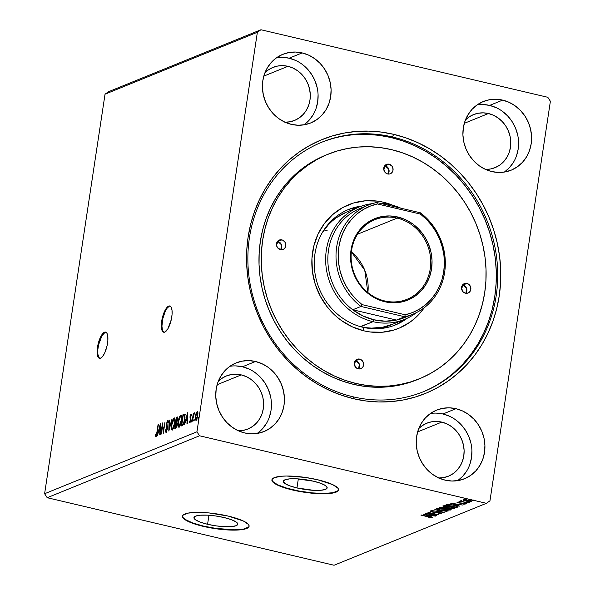 <?xml version="1.0" encoding="UTF-8"?>
<svg xmlns="http://www.w3.org/2000/svg" width="595" height="595" viewBox="0 0 595 595"><rect width="100%" height="100%" fill="white"/><g stroke="black" fill="none" stroke-linecap="round" stroke-linejoin="round"><path stroke-width="0.89" d="M105.91 332.196A13.469 4.559 -76.8 0 0 105.099 332.352L104.482 332.211A13.469 4.559 103.2 0 1 105.605 332.092A13.469 4.559 103.2 0 1 107.286 344.698A13.469 4.559 103.2 0 1 100.555 358.197L102.63 356.42L104.69 352.939L107.078 345.732L107.844 340.66L107.799 336.279L106.951 333.26L105.427 332.062L103.463 332.858L101.351 335.535L97.959 344.676L97.193 349.748L97.565 355.84L98.777 357.989L100.555 358.197A13.469 4.559 103.2 0 1 99.432 358.316A13.469 4.559 103.2 0 1 97.751 345.71A13.469 4.559 103.2 0 1 104.482 332.211L105.099 332.352A13.469 4.559 -76.8 0 0 98.458 345.397A13.469 4.559 -76.8 0 0 99.744 358.354M170.118 306.09A13.469 4.559 -76.8 0 0 169.307 306.254L168.69 306.105A13.469 4.559 103.2 0 1 169.813 305.986A13.469 4.559 103.2 0 1 171.501 318.593A13.469 4.559 103.2 0 1 164.763 332.092L167.894 328.767L171.286 319.627L172.052 314.554L172.007 310.181L171.159 307.161L169.635 305.956L167.671 306.752L164.555 311.356L161.691 321.144L161.327 325.963L161.781 329.734L162.985 331.884L164.763 332.092A13.469 4.559 103.2 0 1 163.64 332.211A13.469 4.559 103.2 0 1 161.959 319.604A13.469 4.559 103.2 0 1 168.69 306.105L169.307 306.254A13.469 4.559 -76.8 0 0 162.666 319.292A13.469 4.559 -76.8 0 0 163.96 332.248M207.573 524.284L208.942 515.248L207.573 524.284L200.433 522.202L195.651 519.918L193.933 517.791L195.562 516.14L200.277 515.211L207.365 515.158L215.74 515.977L224.144 517.553A22.156 4.872 8.6 0 1 237.762 524.232A22.156 4.872 8.6 0 1 207.573 524.284A22.156 4.872 8.6 0 1 193.948 517.605A22.156 4.872 8.6 0 1 224.144 517.553L231.276 519.636L236.066 521.912L237.777 524.046L236.155 525.697L231.44 526.62L224.352 526.679L215.97 525.861L207.573 524.284M296.964 487.945L298.326 478.908L296.964 487.945L289.825 485.862L285.035 483.579L283.324 481.452L284.953 479.801L289.668 478.871L296.756 478.819L313.528 481.206A22.156 4.872 8.6 0 1 327.153 487.893A22.156 4.872 8.6 0 1 296.964 487.945A22.156 4.872 8.6 0 1 283.339 481.266A22.156 4.872 8.6 0 1 313.528 481.206L320.668 483.296L325.458 485.572L327.168 487.699L325.539 489.358L320.824 490.28L313.736 490.339L296.964 487.945M271.93 479.704A33.677 7.4 -171.4 0 0 292.658 489.692L292.606 490.02A33.677 7.4 8.6 0 1 271.9 479.868A33.677 7.4 8.6 0 1 317.789 479.786L305.027 477.391L286.545 476.022L281.517 476.231L274.355 477.636L272.488 478.774L271.885 480.15L272.555 481.705L274.481 483.385L277.59 485.126L292.606 490.02L311.862 493.196L323.851 493.783L332.992 493.024L336.041 492.162L337.908 491.024L338.51 489.655L337.841 488.093L332.798 484.68L317.789 479.786A33.677 7.4 8.6 0 1 338.495 489.938A33.677 7.4 8.6 0 1 292.606 490.02L292.658 489.692A33.677 7.4 -171.4 0 0 338.51 489.774M182.546 516.043A33.677 7.4 -171.4 0 0 203.267 526.039L203.215 526.359A33.677 7.4 8.6 0 1 182.509 516.207A33.677 7.4 8.6 0 1 228.398 516.125L209.142 512.949L197.153 512.362L188.013 513.121L183.096 515.121L182.494 516.49L183.163 518.044L188.206 521.465L203.215 526.359L215.978 528.754L234.46 530.123L239.488 529.914L246.65 528.501L248.517 527.363L249.119 525.995L248.45 524.44L243.414 521.019L228.398 516.125A33.677 7.4 8.6 0 1 249.104 526.278A33.677 7.4 8.6 0 1 203.215 526.359L203.267 526.039A33.677 7.4 -171.4 0 0 249.119 526.114M226.279 376.003L226.308 375.988A28.627 26.187 -112.1 0 0 218.268 381.343L221.496 378.621L225.988 376.122L230.912 374.634L236.066 374.225L241.265 374.895L217.138 384.705L241.265 374.895A28.627 26.187 -112.1 0 1 263.407 400.584A28.627 26.187 -112.1 0 1 247.87 429.025A28.627 26.187 -112.1 0 1 238.372 430.795M438.597 478.001L443.751 477.584L448.667 476.097L453.159 473.605L457.057 470.184L460.203 465.982L462.471 461.155L463.795 455.889L464.107 450.385L463.393 444.852L461.698 439.504L459.065 434.558L455.614 430.185L451.464 426.57L446.786 423.841L441.75 422.1L417.63 431.911L441.75 422.1A28.627 26.187 -112.1 0 1 463.899 447.79A28.627 26.187 -112.1 0 1 448.355 476.231A28.627 26.187 -112.1 0 1 438.865 478.001M473.434 114.627L473.464 114.619A28.627 26.187 -112.1 0 0 465.424 119.974L468.659 117.245L473.151 114.746L478.068 113.266L483.222 112.849L488.421 113.526L464.293 123.329L488.421 113.526A28.627 26.187 -112.1 0 1 510.57 139.208A28.627 26.187 -112.1 0 1 495.025 167.649A28.627 26.187 -112.1 0 1 485.527 169.426M284.774 122.213L289.929 121.796L294.845 120.316L299.337 117.817L303.234 114.396L306.38 110.194L308.656 105.367L309.973 100.101L310.285 94.598L309.571 89.064L307.875 83.724L305.242 78.771L301.791 74.397L297.641 70.783L292.963 68.053L287.928 66.32L263.808 76.123L287.928 66.32A28.627 26.187 -112.1 0 1 310.077 92.002A28.627 26.187 -112.1 0 1 294.532 120.443A28.627 26.187 -112.1 0 1 285.042 122.22M303.904 124.853A37.046 33.893 67.9 0 0 317.172 87.651A37.046 33.893 67.9 0 0 289.155 58.198L302.163 52.91A37.046 33.893 -112.1 0 1 330.827 86.149A37.046 33.893 -112.1 0 1 310.709 122.957A37.046 33.893 -112.1 0 1 291.357 124.37L298.08 125.24L304.752 124.705L311.118 122.786L316.927 119.558L321.969 115.133L326.038 109.696L328.983 103.448L330.686 96.628L331.088 89.503L330.173 82.348L327.971 75.431L324.572 69.027L320.103 63.368L314.733 58.689L308.679 55.157L302.163 52.91L295.44 52.04L288.768 52.576L282.402 54.495L276.586 57.73L271.551 62.148L267.482 67.585L264.537 73.832L262.834 80.652L262.425 87.777L263.347 94.932L265.549 101.849L268.947 108.26L273.417 113.913L278.78 118.591L284.841 122.124L291.357 124.37A37.046 33.893 -112.1 0 1 262.692 91.132A37.046 33.893 -112.1 0 1 282.811 54.324A37.046 33.893 -112.1 0 1 302.163 52.91L289.155 58.198A37.046 33.893 67.9 0 0 276.608 57.715M513.522 162.19L509.454 167.626L504.411 172.052A37.046 33.893 67.9 0 0 517.657 134.857A37.046 33.893 67.9 0 0 489.648 105.404L502.656 100.116A37.046 33.893 -112.1 0 1 531.313 133.354A37.046 33.893 -112.1 0 1 511.202 170.163A37.046 33.893 -112.1 0 1 491.842 171.576L498.565 172.446L505.244 171.918L511.603 169.992L517.419 166.764L522.455 162.338L526.53 156.901L529.468 150.654L531.179 143.834L531.58 136.709L530.666 129.554L528.464 122.637L525.058 116.233L520.595 110.573L515.225 105.895L509.171 102.362L502.656 100.116L495.933 99.246L489.254 99.781L482.895 101.7L477.078 104.936L472.043 109.354L467.968 114.79L465.03 121.038L463.319 127.858L462.917 134.983L463.832 142.138L466.034 149.055L469.44 155.466L473.903 161.119L479.272 165.797L485.327 169.33L491.842 171.576A37.046 33.893 -112.1 0 1 463.185 138.338A37.046 33.893 -112.1 0 1 483.296 101.529A37.046 33.893 -112.1 0 1 502.656 100.116L489.648 105.404A37.046 33.893 67.9 0 0 477.101 104.921M457.726 480.641A37.046 33.893 67.9 0 0 470.995 443.431A37.046 33.893 67.9 0 0 442.978 413.986L455.986 408.698A37.046 33.893 -112.1 0 1 484.65 441.936A37.046 33.893 -112.1 0 1 464.531 478.744A37.046 33.893 -112.1 0 1 445.179 480.158L451.903 481.028L458.574 480.492L464.94 478.573L470.749 475.338L475.792 470.92L479.86 465.483L482.805 459.236L484.509 452.416L484.91 445.291L483.995 438.136L481.794 431.219L478.395 424.808L473.925 419.155L468.555 414.47L462.501 410.944L455.986 408.698L449.262 407.82L442.591 408.356L436.224 410.282L430.408 413.51L425.373 417.935L421.305 423.372L418.359 429.62L416.649 436.44L416.247 443.565L417.169 450.72L419.371 457.637L422.77 464.041L427.24 469.693L432.602 474.379L438.664 477.911L445.179 480.158A37.046 33.893 -112.1 0 1 416.515 446.919A37.046 33.893 -112.1 0 1 436.633 410.111A37.046 33.893 -112.1 0 1 455.986 408.698L442.978 413.986A37.046 33.893 67.9 0 0 430.43 413.495M257.233 433.435A37.046 33.893 67.9 0 0 270.502 396.225A37.046 33.893 67.9 0 0 242.492 366.78L255.493 361.492A37.046 33.893 -112.1 0 1 284.157 394.73A37.046 33.893 -112.1 0 1 264.039 431.539A37.046 33.893 -112.1 0 1 244.686 432.952L251.41 433.822L258.081 433.286L264.448 431.368L270.264 428.132L275.299 423.714L279.367 418.278L282.313 412.023L284.023 405.21L284.425 398.085L283.503 390.93L281.301 384.013L277.902 377.602L273.432 371.949L268.07 367.264L262.008 363.738L255.493 361.492L248.77 360.615L242.098 361.15L235.732 363.076L229.923 366.304L224.88 370.73L220.812 376.166L217.867 382.414L216.163 389.234L215.762 396.352L216.677 403.514L218.878 410.431L222.277 416.835L226.747 422.487L232.117 427.173L238.171 430.706L244.686 432.952A37.046 33.893 -112.1 0 1 216.022 399.714A37.046 33.893 -112.1 0 1 236.141 362.905A37.046 33.893 -112.1 0 1 255.493 361.492L242.492 366.78A37.046 33.893 67.9 0 0 229.938 366.289M353.14 396.82A134.701 123.247 67.9 0 0 496.171 295.938A134.701 123.247 67.9 0 0 392.44 136.962L393.667 134.329A137.058 125.404 -112.1 0 1 499.205 296.094A137.058 125.404 -112.1 0 1 353.675 398.732L353.14 396.82A134.701 123.247 -112.1 0 1 248.911 275.946A134.701 123.247 -112.1 0 1 322.059 142.108A134.701 123.247 -112.1 0 1 392.44 136.962A134.701 123.247 -112.1 0 1 496.669 257.836A134.701 123.247 -112.1 0 1 423.521 391.674A134.701 123.247 -112.1 0 1 353.14 396.82L353.675 398.732L366.081 400.993L378.554 401.96L390.982 401.625L403.239 399.981L415.213 397.058L426.794 392.879L437.853 387.479L448.303 380.912L458.031 373.251L466.941 364.557L474.959 354.918L482.002 344.431L487.997 333.193L492.898 321.315L496.647 308.909L499.205 296.094L500.566 282.989L500.693 269.736L499.607 256.445L497.301 243.251L493.805 230.28L489.157 217.666L483.393 205.513L476.573 193.955L468.763 183.089L460.039 173.033L450.482 163.878L440.181 155.704L429.248 148.601L417.772 142.636L405.872 137.869L393.667 134.329L381.261 132.068L368.788 131.108L356.36 131.443L344.103 133.087L332.122 136.01L320.549 140.189L309.489 145.589L299.04 152.149L289.311 159.817L280.401 168.511L272.384 178.143L265.34 188.63L259.346 199.868L254.444 211.753L250.696 224.159L248.13 236.974L246.776 250.079L246.642 263.332L247.736 276.623L250.041 289.817L253.53 302.788L258.185 315.402L263.942 327.555L270.762 339.113L278.572 349.979L287.303 360.034L296.86 369.19L307.154 377.364L318.094 384.459L329.571 390.432L341.471 395.199L353.675 398.732A137.058 125.404 -112.1 0 1 248.13 236.974A137.058 125.404 -112.1 0 1 393.667 134.329L392.44 136.962L391.056 137.527L392.44 136.962A134.701 123.247 67.9 0 0 249.409 237.844A134.701 123.247 67.9 0 0 353.14 396.82M489.968 500.797L550.39 101.269L489.968 500.797L486.398 503.318L334.055 565.25L47.198 497.71L199.541 435.778L486.398 503.318L199.541 435.778L196.945 431.799L44.61 493.731L105.032 94.203L257.367 32.271L196.945 431.799L257.367 32.271L260.945 29.75L108.602 91.682L260.945 29.75L547.802 97.29L260.945 29.75L257.367 32.271L105.032 94.203L108.602 91.682L105.032 94.203L44.61 493.731L196.945 431.799L199.541 435.778L47.198 497.71L44.61 493.731L47.198 497.71L334.055 565.25L486.398 503.318L489.968 500.797M160.352 423.819L157.221 435.756L158.59 431.784L159.832 431.278L159.735 434.737L160.1 434.588L160.405 423.789L157.221 435.756L158.59 431.784L159.832 431.278L159.735 434.737L160.1 434.588L160.352 423.819M167.612 421.684L167.983 422.904L168.355 422.093L167.79 420.516L166.518 425.15L167.076 425.284L166.518 425.15L166.793 426.489L167.388 426.63L166.793 426.489L167.329 429.218L166.117 431.323L166.689 431.457L166.117 431.323L165.708 429.709L165.351 430.393L165.96 432.476L166.407 432.029L167.426 428.497L166.95 423.305L167.507 421.751L167.983 422.904L168.355 422.093L168.05 420.576L167.061 421.647L166.548 423.938L166.853 429.94L166.117 431.323L165.708 429.709L165.351 430.393L165.96 432.476L167.359 429.025L166.95 423.305L168.192 420.836M171.516 424.659L171.658 429.627L172.528 429.776L173.562 428.207L175.049 422.205L175.101 419.46L174.476 417.928L172.862 419.661L171.516 424.659C171.01 427.902 171.278 429.642 172.319 429.895C173.584 428.683 174.447 426.466 174.915 423.224C175.436 419.936 175.161 418.181 174.104 417.95C172.847 419.192 171.985 421.424 171.516 424.659M178.069 421.996L178.21 426.957L179.08 427.113L180.114 425.544L181.601 419.542L181.654 416.798L181.029 415.265L179.415 416.998L178.069 421.996C177.563 425.239 177.831 426.979 178.872 427.225C180.136 426.02 180.999 423.796 181.468 420.561C181.988 417.274 181.713 415.511 180.657 415.288C179.4 416.522 178.537 418.761 178.069 421.996M187.581 412.744L184.45 424.689L185.826 420.71L187.061 420.204L186.964 423.67L187.328 423.514L187.581 412.744L184.45 424.689L185.826 420.71L187.061 420.204L186.964 423.67L187.328 423.514L187.581 412.744M191.121 421.223L191.159 422.011L191.523 421.647L191.612 420.159L191.121 421.223L191.62 421.342L191.121 421.223L191.263 422.056L191.553 420.159L191.121 421.223M193.725 420.167L193.754 420.955L194.126 420.591L194.208 419.103L193.725 420.167L194.215 420.286L193.725 420.167L193.866 421L194.149 419.103L193.725 420.167M197.957 418.441L197.994 419.237L198.358 418.865L198.447 417.378L197.957 418.441L198.455 418.56L197.957 418.441L198.098 419.274L198.388 417.378L197.957 418.441M196.075 413.317L195.205 417.132L195.413 419.996L196.506 419.557L197.495 416.887L197.949 413.19L197.458 411.554L196.335 412.692L195.301 416.403C194.937 418.761 195.13 420.018 195.896 420.174L197.785 415.392L197.904 412.566L197.198 411.569L196.075 413.317M192.073 421.587L194.349 412.752L193.487 414.365L193.33 413.28L192.073 421.587L194.498 412.937L193.487 414.365L193.33 413.28L192.073 421.587M190.876 415.102L191.174 415.801L191.478 415.005L191.002 414.09L190.095 416.143L190.422 419.802L189.954 421.513L189.426 421.022L189.121 421.87L189.448 422.718L190.72 420.025L190.452 415.964L190.876 415.102L191.174 415.801L191.478 415.005L191.002 414.09L190.028 416.53L190.378 420.204L189.76 421.706L189.426 421.022L189.121 421.87L189.641 422.71L190.72 420.025L190.378 416.351L190.876 415.102L191.553 415.243M184.658 414.321L183.007 414.603L183.624 414.752L183.513 415.496L183.624 414.752L183.007 414.603L181.289 425.975L182.71 425.328L183.677 423.863L185.03 417.779L184.762 414.455L183.007 414.603L181.289 425.975L182.308 425.559C183.55 424.666 184.391 422.591 184.837 419.334L184.45 414.202M174.729 428.638L176.09 427.85L177.094 424.927L176.886 422.004L177.771 417.876L177.474 416.983L176.455 417.266L174.729 428.638L175.614 428.281L177.139 424.629L176.886 422.004L177.667 419.423C177.927 417.63 177.734 416.827 177.072 417.013L176.455 417.266L174.729 428.638M168.802 431.048L171.992 419.081L169.248 428.296L169.478 420.107L169.106 420.256L168.861 431.025L171.992 419.081L169.248 428.296L169.478 420.107L169.106 420.256L168.802 431.048M161.119 434.171L162.398 425.715L163.32 433.279L165.038 421.907L163.417 430.527L162.494 422.941L160.776 434.313L162.398 425.715L163.32 433.279L165.038 421.907L163.417 430.527L162.494 422.941L161.119 434.171M156.894 432.32L156.158 435.272L155.474 434.692L155.169 435.637L155.808 436.604L156.745 434.848L158.374 424.622L157.199 432.394L155.979 435.443L155.474 434.692L155.169 435.637L155.808 436.604L157.214 432.297L158.032 424.756L156.894 432.32M464.122 499.837L463.75 499.674L463.654 500.328L466.123 501.116L471.426 501.57L471.493 501.154L471.426 501.57C471.798 501.116 470.853 500.633 468.607 500.105L463.26 499.644L463.654 500.328L466.844 501.28L470.504 501.704L471.597 501.258L465.87 499.622L463.26 499.644L463.654 500.328L463.356 498.997M460.352 500.834L461.058 501.377L461.132 500.893L461.058 501.377L459.556 501.243L467.789 502.961L461.995 501.533L460.88 500.789L460.27 500.945L461.058 501.377L459.556 501.243L467.789 502.961L460.27 500.908M457.072 502.165L459.816 503.154L463.341 503.221L464.167 503.898L462.873 503.891L463.408 504.144L465.216 503.868L458.797 502.768L458.105 502.106L459.325 502.403L457.072 502.165L458.143 502.827L463.312 503.43L464.234 503.853L462.873 503.891L463.408 504.144L465.245 504.077L462.962 503.147L458.619 502.723L458.009 502.418L458.849 502.165L456.96 502.262M457.838 506.397L457.681 507.066L458.038 506.561L456.32 505.75L450.155 504.434L445.863 504.947L456.655 507.483L457.681 507.066L457.778 506.419L456.752 506.836L456.655 507.483L458.105 506.732M450.98 509.789L451.047 509.394L450.98 509.789C451.412 509.454 450.735 509.067 448.957 508.651L443.617 507.572L439.311 507.609L450.103 510.153L451.151 509.684L450.437 509.089L442.375 507.327L439.311 507.609L450.103 510.153L449.976 509.446L450.103 510.153L451.188 509.61M444.168 512.563L434.841 509.424L441.594 511.938L431.963 510.592L444.227 512.54L434.841 509.424L441.594 511.938L431.963 510.592L444.168 512.563M436.485 515.687L428.46 513.797L438.694 514.787L427.894 512.25L435.607 514.281L425.351 513.284L436.15 515.82L428.46 513.797L438.612 514.824L427.894 512.25L435.607 514.281L425.351 513.284L436.485 515.687M431.494 517.895L431.494 517.895C431.606 517.486 430.616 517.077 428.519 516.676L420.888 515.099L430.051 517.308L430.311 517.657L428.757 517.672L429.419 517.94L431.494 517.895L430.825 517.271L421.23 514.958L428.103 516.579L430.386 517.635L428.757 517.672L429.419 517.94L431.65 517.762M423.209 514.154L432.587 517.271L429.954 516.118L431.189 515.62L435.473 516.096L423.261 514.132L432.587 517.271L429.954 516.118L431.189 515.62L435.473 516.096L423.209 514.154M441.654 513.76L439.66 512.697L432.349 511.849L431.479 511.016L433.004 511.164L430.326 511.083L432.059 511.998L439.341 512.622L440.523 513.515L438.307 513.611L441.654 513.76L439.407 512.637L431.896 511.722L431.427 511.343L433.004 511.164L430.207 511.164L432.498 512.094L439.631 512.912L440.523 513.515L438.307 513.611L441.416 513.827L441.899 512.979M448.013 511.179L448.095 510.636L448.013 511.179C448.459 510.547 447.128 509.87 444.026 509.156L436.633 508.517C436.232 509.156 437.578 509.826 440.687 510.547L446.719 511.35L448.206 510.741L444.502 509.268L438.723 508.353L436.425 508.881L439.735 510.309L448.28 510.941M454.565 508.517L454.647 507.966L454.565 508.517C455.011 507.885 453.68 507.208 450.579 506.486L443.193 505.854C442.784 506.486 444.138 507.163 447.239 507.877L453.271 508.688L454.759 508.078L451.055 506.605L445.276 505.683L442.948 506.137L445.841 507.52L454.833 508.279M450.437 503.08L459.823 506.196L457.183 505.051L458.418 504.545L462.702 505.029L450.437 503.08L459.823 506.196L457.183 505.051L458.418 504.545L462.702 505.029L450.437 503.08M465.61 503.355L466.703 503.296L464.993 503.028M468.213 502.299L469.299 502.24L467.596 501.972M472.445 500.573L473.538 500.514L471.828 500.254M547.802 97.29L550.39 101.269L547.802 97.29M249.008 369.019L242.492 366.78L235.769 365.903M257.256 433.42L262.291 429.002L266.367 423.558M269.312 417.311L271.015 410.498L271.417 403.373M270.502 396.218L268.3 389.301L264.901 382.89L260.432 377.237L255.062 372.552M226.308 375.988A28.627 26.187 -112.1 0 1 241.265 374.895L246.293 376.635L250.978 379.365L255.121 382.979L258.58 387.352L261.205 392.298L262.908 397.646L263.615 403.172L263.302 408.683L261.986 413.949L259.71 418.776L256.564 422.978L252.674 426.392L248.182 428.891L243.258 430.378L238.104 430.787M436.254 413.109L442.978 413.986L449.493 416.225M455.554 419.758L460.917 424.443L465.387 430.096L468.786 436.507L470.987 443.424M471.909 450.579L471.5 457.704L469.797 464.516M466.852 470.764L462.784 476.208L457.748 480.626M441.75 422.1L436.559 421.431L431.397 421.84L426.481 423.328L421.989 425.827L418.761 428.549A28.627 26.187 -112.1 0 1 426.794 423.194A28.627 26.187 -112.1 0 1 441.75 422.1M496.163 107.65L489.648 105.404L482.924 104.534M516.467 155.942L518.171 149.122L518.572 141.997M517.657 134.842L515.456 127.925L512.057 121.521L507.587 115.861L502.217 111.183M473.464 114.619A28.627 26.187 -112.1 0 1 488.421 113.526L493.456 115.259L498.134 117.988L502.284 121.611L505.735 125.976L508.361 130.93L510.064 136.27L510.77 141.803L510.458 147.307L509.141 152.573L506.866 157.4L503.72 161.609L499.83 165.023L495.338 167.522L490.421 169.002L485.26 169.419M282.432 57.328L289.155 58.198L295.67 60.445M301.732 63.977L307.094 68.656L311.564 74.308L314.971 80.719L317.165 87.636M318.087 94.791L317.685 101.916L315.975 108.736M313.029 114.984L308.961 120.421L303.926 124.838M287.928 66.32L282.737 65.643L277.582 66.06L272.659 67.54L268.166 70.039L264.939 72.769A28.627 26.187 -112.1 0 1 272.971 67.413A28.627 26.187 -112.1 0 1 287.928 66.32M182.539 516.17L183.215 517.724L185.142 519.405L192.423 522.864L203.267 526.039L216.03 528.427L234.504 529.803L243.653 529.037L248.561 527.044M271.93 479.823L272.607 481.385L277.642 484.799L286.879 488.183L298.913 491.016L311.914 492.868L323.896 493.456L333.044 492.697L337.953 490.704M431.003 517.338L430.49 517.338M430.549 516.921L430.386 517.635M430.14 517.323L431.241 517.315M430.482 515.292L429.954 516.118L430.482 515.292M430.014 515.731L429.545 515.575L430.014 515.731M425.834 514.757L429.969 515.211L428.988 515.798L425.871 514.549L429.94 515.419L428.988 515.798L425.834 514.757M441.259 513.202L440.657 513.202M439.534 512.89L440.174 512.92M440.724 512.771L440.523 513.515M431.39 511.142L430.966 511.001M431.449 510.763L431.427 511.343M440.33 513.188L441.356 513.195M430.668 510.874L431.725 511.239M436.633 508.517L436.492 508.093M447.202 510.086L446.897 510.919L446.138 511.053L441.021 510.406C438.522 509.833 437.437 509.283 437.756 508.77L437.823 508.338L437.756 508.77L443.684 509.29C446.198 509.87 447.269 510.413 446.897 510.919L441.021 510.406L436.76 508.472M448.005 510.562L447.105 510.696M436.737 508.457L437.838 509.015M446.823 510.703L448.109 510.525M437.667 508.294L437.57 508.941L443.714 509.082L446.622 510.257L446.897 510.919M445.387 508.368L444.666 508.197L445.387 508.368M450.809 509.253L450.199 509.498L450.809 509.253M440.754 507.728L441.163 507.2L441.103 507.587L443.335 507.505L444.383 508.472L440.754 507.728L440.836 507.193L440.754 507.728L442.65 507.58L444.644 508.242L440.754 507.728M444.748 507.632L444.383 508.472M445.32 508.807L446.205 508.264L448.652 508.576L449.723 509.595L445.32 508.807L445.41 508.204L445.32 508.807L447.633 508.599L450.006 509.342L449.337 509.751L445.32 508.807M450.11 508.732L449.723 509.595M443.193 505.854L443.044 505.423M444.123 506.241L443.312 505.81M453.375 508.041L447.574 507.743C445.075 507.163 443.989 506.62 444.309 506.107L450.237 506.628C452.75 507.208 453.821 507.751 453.45 508.256L446.808 507.55L444.331 506.59L444.376 505.668L444.309 506.107L450.623 506.724L453.65 508.011M443.297 505.795L444.391 506.352M453.754 507.423L453.45 508.256M457.681 507.066C458.462 506.501 457.272 505.854 454.104 505.148L447.968 504.337L445.863 504.947L456.655 507.483L456.573 506.791L457.875 506.382M447.373 504.627L446.942 504.523L447.373 504.627M447.403 504.419L447.306 505.066L447.403 504.419M455.889 507.089L447.306 505.066L447.619 504.374L447.529 504.977L448.853 504.329L453.799 505.073L456.886 506.509L456.967 505.981L455.889 507.089L447.306 505.066L449.322 504.634L453.762 505.281L456.744 506.315L455.889 507.089M457.711 504.225L457.183 505.051L457.711 504.225M457.243 504.664L456.774 504.508L457.243 504.664M453.07 503.682L457.198 504.144L456.216 504.731L453.1 503.482L457.168 504.344L456.216 504.731L453.07 503.682M458.105 501.778L458.061 502.381M464.338 503.191L464.167 503.898M464.561 503.556L464.978 503.526M466.792 503.452L466.175 503.125M461.311 500.477L461.259 501.079M469.396 502.396L468.778 502.068M463.401 499.48L464.249 499.889M464.226 499.874L468.31 500.038L470.459 501.34L466.465 500.983L464.226 499.874L467.737 500.127L470.593 501.235L465.469 500.715L464.152 500.12L464.197 499.346M470.697 500.566L470.459 501.34M473.627 500.678L473.01 500.35M444.22 505.631L444.309 506.107M456.886 506.509L456.982 505.884M197.094 412.58L197.748 415.607L196.053 419.148L196.647 419.289L195.696 418.992L195.524 417.348L196.93 412.655L197.443 415.533L196.053 419.148L195.636 416.269L196.952 412.841M197.622 411.673L197.198 411.569L197.622 411.673M196.268 420.345L195.896 420.174M196.008 420.115L195.777 419.103M195.755 418.731L195.859 419.661M197.042 412.595L197.659 412.737M196.053 419.148L196.64 419.304M191.397 415.221L190.988 415.132M190.259 422.859L189.121 421.87L189.835 421.751L189.909 422.695M189.76 421.706L190.251 421.825L189.426 421.022M190.043 421.171L190.378 421.855M190.787 419.527L190.415 419.445L190.787 419.527M191.032 419.587L190.184 418.731L190.802 418.88L190.564 417.913L189.946 417.764L190.564 417.809M191.04 415.117L191.367 414.462M191.419 414.395L191.025 415.161M190.556 417.772L190.802 418.88M191.174 421.015L191.27 420.591M191.069 416.106L191.188 415.734M186.183 420.561L186.451 419.557L186.183 420.561M186.763 419.631L187.447 419.349L186.146 419.482L186.763 419.631M187.194 415.474L187.455 419.185L186.146 419.482L187.194 415.474L187.09 419.103L186.146 419.482L187.194 415.474M181.966 425.7L182.115 424.741L181.966 425.7M184.814 414.336L185.276 414.462M183.61 424.153L181.802 424.674L183.171 415.637L185.105 415.838M185.075 415.779L184.182 415.399L184.8 419.542L183.119 423.863L183.624 423.982L182.167 424.525L183.736 424.012M184.933 415.607L184.004 415.689L184.933 415.607L184.316 415.466L184.651 418.203L183.803 422.457L182.992 424.004L181.802 424.674L182.784 424.666L181.802 424.674L183.171 415.637L184.316 415.466M178.902 427.217L178.262 424.83L178.411 421.848L180.493 416.448C181.326 416.671 181.542 418.092 181.133 420.695L179.043 426.065C178.21 425.849 178.002 424.443 178.411 421.848L179.541 417.735L181.259 415.436L180.657 415.288L181.244 415.429M181.594 415.392L180.657 415.288M181.274 415.429L180.315 416.56M179.988 425.961L178.515 425.841L179.125 427.389M180.33 416.545L181.185 417.125L181.438 420.769L179.363 426.221M181.267 416.56L181.728 417.036M180.493 416.448L181.668 416.894M179.043 426.065L179.846 426.102M175.413 428.363L175.555 427.411L175.413 428.363M176.224 422.978L176.373 422.011L176.224 422.978M176.953 418.159L177.072 417.415L176.455 417.266L177.645 417.177L176.953 418.159M177.63 417.147L177.072 417.013L177.63 417.147M177.355 418.389L177.63 419.654L176.239 421.87L176.856 422.019L176.06 421.944L176.678 422.086L176.06 421.944L176.618 418.3L177.362 418.411M176.968 418.159L177.124 420.516L176.06 421.944L176.618 418.3L177.779 418.27M175.889 423.105L177.191 423.097L176.581 422.956L177.109 424.837L175.637 427.18L176.254 427.322L175.25 427.336L175.867 427.478L175.25 427.336L175.889 423.105L176.678 423.03L176.871 424.131L176.336 426.444L175.25 427.336L175.889 423.105M172.349 429.88L171.71 427.493L171.799 424.919L173.941 419.111C174.774 419.334 174.989 420.754 174.573 423.357L172.483 428.735C171.658 428.512 171.449 427.106 171.858 424.518L172.989 420.397L174.707 418.106L174.104 417.95L174.692 418.092L173.762 419.222L175.108 419.557M175.042 418.062L174.104 417.95M173.435 428.623L171.962 428.504L172.572 430.051M173.941 419.111L174.633 419.787L174.885 423.432L172.81 428.883M174.714 419.222L175.175 419.698M172.483 428.735L173.294 428.764M166.407 432.639L165.96 432.476M166.117 431.323L166.146 432.334L165.983 431.315M168.415 421.892L167.775 421.721M165.968 430.951L166.637 431.479M168.192 420.829L167.678 421.796M162.71 425.789L162.814 425.09L162.71 425.789M163.618 431.301L163.536 430.557L163.618 431.301M162.896 425.834L162.398 425.715L162.896 425.834M158.954 431.635L159.222 430.631L158.954 431.635M159.527 430.698L160.219 430.423L159.527 430.698M159.966 426.548L160.226 430.252L158.917 430.557L159.966 426.548L159.862 430.17L158.917 430.557L159.966 426.548M156.262 436.767L155.808 436.604M156.418 436.752L155.169 435.637L155.89 435.451L156.016 436.529M176.06 423.038L176.581 422.956M530.866 130.379L530.569 131.019M528.836 123.5L528.873 124.043M169.307 306.254L167.232 308.024L165.172 311.505L162.792 318.719L161.937 326.105L162.398 329.875L163.603 332.032M105.099 332.352L101.968 335.684L98.577 344.817L97.811 349.89L97.855 354.27L99.395 358.138M358.621 368.93A5.05 4.619 67.9 0 0 355.676 360.726L359.67 359.105A5.05 4.619 -112.1 0 1 363.575 363.642A5.05 4.619 -112.1 0 1 360.838 368.662A5.05 4.619 -112.1 0 1 358.197 368.855L355.75 367.427L354.248 363.865L355.498 360.369L356.978 359.321L358.755 358.986L362.117 360.533L363.493 363.121L363.56 365.07L362.928 366.847L361.686 368.193L360.02 368.9L358.197 368.855A5.05 4.619 -112.1 0 1 354.285 364.318A5.05 4.619 -112.1 0 1 357.03 359.298A5.05 4.619 -112.1 0 1 359.67 359.105L355.676 360.726L359.306 364.073L358.621 368.93M354.33 364.586L355.676 360.726L354.33 364.586M280.825 249.699A5.05 4.619 67.9 0 0 277.88 241.496L281.874 239.874A5.05 4.619 -112.1 0 1 285.779 244.404A5.05 4.619 -112.1 0 1 283.041 249.424A5.05 4.619 -112.1 0 1 280.401 249.617L277.344 247.423L276.452 244.627L277.701 241.131L279.181 240.09L280.959 239.755L282.759 240.179L284.931 242.068L285.764 245.832L285.131 247.617L283.889 248.963L282.223 249.662L280.401 249.617A5.05 4.619 -112.1 0 1 276.489 245.088A5.05 4.619 -112.1 0 1 279.233 240.068A5.05 4.619 -112.1 0 1 281.874 239.874L277.88 241.496L281.509 244.843L280.825 249.699M276.534 245.348L277.88 241.496L276.534 245.348M388.096 174.037A5.05 4.619 67.9 0 0 385.151 165.834L389.145 164.213A5.05 4.619 -112.1 0 1 393.05 168.749A5.05 4.619 -112.1 0 1 390.313 173.77A5.05 4.619 -112.1 0 1 387.672 173.963L385.225 172.535L383.723 168.973L384.972 165.477L386.453 164.428L388.23 164.094L391.592 165.641L392.663 167.284L393.035 170.177L392.403 171.955L391.16 173.301L389.494 174.008L387.672 173.963A5.05 4.619 -112.1 0 1 383.76 169.426A5.05 4.619 -112.1 0 1 386.505 164.406A5.05 4.619 -112.1 0 1 389.145 164.213L385.151 165.834L388.78 169.181L388.096 174.037M383.797 169.694L385.151 165.834L383.797 169.694M465.892 293.276A5.05 4.619 67.9 0 0 462.947 285.072L466.941 283.451A5.05 4.619 -112.1 0 1 470.846 287.98A5.05 4.619 -112.1 0 1 468.109 293A5.05 4.619 -112.1 0 1 465.469 293.194L463.022 291.766L461.519 288.203L462.769 284.708L464.249 283.666L466.026 283.332L467.826 283.755L469.998 285.645L470.831 289.408L470.199 291.193L468.957 292.539L467.291 293.238L465.469 293.194A5.05 4.619 -112.1 0 1 461.556 288.657A5.05 4.619 -112.1 0 1 464.301 283.644A5.05 4.619 -112.1 0 1 466.941 283.451L462.947 285.072L466.577 288.419L465.892 293.276M461.594 288.925L462.947 285.072L461.594 288.925M362.943 327.287A62.297 57.001 67.9 0 0 407.315 318.206A62.297 57.001 -112.1 0 1 395.497 324.915A62.297 57.001 -112.1 0 1 362.943 327.287A62.297 57.001 -112.1 0 1 314.74 271.387A62.297 57.001 -112.1 0 1 348.573 209.485A62.297 57.001 -112.1 0 1 361.715 206.049A62.297 57.001 67.9 0 0 314.257 264.046A62.297 57.001 67.9 0 0 362.943 327.287L363.947 330.85L362.943 327.287M383.396 202.218A66.677 61.002 -112.1 0 1 393.027 205.342L383.396 202.218L382.808 203.483L383.396 202.218L377.364 201.117L365.248 200.812L353.46 203.036L342.445 207.692L332.635 214.617L324.394 223.534L318.05 234.103L313.848 245.921L311.936 258.528L312.405 271.439L315.224 284.172L320.288 296.221L327.406 307.124L336.301 316.473L341.314 320.452L352.218 326.804L363.947 330.85A66.677 61.002 -112.1 0 1 312.598 252.154A66.677 61.002 -112.1 0 1 383.396 202.218M424.265 307.697A66.677 61.002 -112.1 0 1 363.947 330.85L369.978 331.95L382.094 332.255L393.883 330.032L399.513 328.001L409.977 322.178L414.708 318.451L419.044 314.22L424.265 307.697M394.232 325.406A62.297 57.001 67.9 0 0 404.541 319.418L398.687 323.197M328.016 154.231L325.748 155.146A121.231 110.923 67.9 0 0 259.911 275.604A121.231 110.923 67.9 0 0 353.72 384.392L355.988 383.47A121.231 110.923 -112.1 0 1 262.179 274.682A121.231 110.923 -112.1 0 1 328.016 154.231A121.231 110.923 -112.1 0 1 391.354 149.598L380.384 147.597L369.354 146.742L358.361 147.047L347.517 148.497L336.926 151.078L326.685 154.782L316.897 159.557L307.66 165.358L299.054 172.141L291.171 179.831L284.075 188.355L277.85 197.629L272.547 207.573L268.211 218.075L264.901 229.053L262.633 240.387L261.428 251.975L261.317 263.704L262.276 275.455L264.314 287.125L267.408 298.601L271.521 309.757L276.615 320.504L282.647 330.731L289.557 340.34L297.277 349.235L305.726 357.335L314.837 364.564L324.513 370.841L334.665 376.122L345.189 380.346L355.988 383.47L366.951 385.471L377.989 386.326L388.981 386.021L399.825 384.571L410.416 381.983L420.658 378.286L430.445 373.511L439.683 367.71L448.288 360.927L456.172 353.237L463.26 344.713L469.492 335.439L474.795 325.495L479.124 314.986L482.441 304.015L484.709 292.68L485.907 281.093L486.026 269.364L485.066 257.605L483.028 245.936L479.934 234.467L475.822 223.304L470.727 212.564L464.695 202.337L457.786 192.728L450.065 183.833L441.609 175.733L432.505 168.504L422.829 162.219L412.677 156.946L402.153 152.722L391.354 149.598A121.231 110.923 -112.1 0 1 485.163 258.386A121.231 110.923 -112.1 0 1 419.326 378.837A121.231 110.923 -112.1 0 1 355.988 383.47L353.72 384.392L342.921 381.261L332.397 377.044L322.245 371.763L312.568 365.486L303.465 358.257L295.008 350.158L287.288 341.262L280.379 331.653L274.347 321.426L269.252 310.679L265.139 299.523L262.045 288.047L260.015 276.377L259.048 264.626L259.167 252.897L260.365 241.31L262.633 229.975L265.95 218.997L270.279 208.488L275.582 198.552L281.814 189.277L288.902 180.754L296.786 173.063L305.391 166.28L314.629 160.479L324.416 155.704M321.367 142.391A134.701 123.247 -112.1 0 1 391.056 137.527L378.866 135.303L366.609 134.358M392.343 324.372A60.616 55.461 -112.1 0 1 360.674 326.692A60.616 55.461 -112.1 0 1 360.317 326.603L373.013 321.672L373.883 319.798A58.935 53.922 -112.1 0 1 352.761 309.772A58.935 53.922 -112.1 0 1 328.217 252.436A58.935 53.922 -112.1 0 1 364.452 206.882M346.022 212.348L336.51 217.636L332.211 221.028L328.262 224.873L322.185 232.824A60.616 55.461 -112.1 0 1 346.684 212.073L359.023 207.053A60.616 55.461 -112.1 0 1 372.336 203.646A60.616 55.461 67.9 0 0 325.636 259.859A60.616 55.461 67.9 0 0 373.013 321.672A60.616 55.461 -112.1 0 1 326.112 267.281A60.616 55.461 -112.1 0 1 359.023 207.053M454.312 372.336L463.074 363.79L470.95 354.322L477.874 344.014L483.765 332.969L488.577 321.293L492.258 309.103L494.78 296.503L496.111 283.629L496.245 270.599L495.174 257.538L492.913 244.575L489.477 231.827L484.903 219.421L479.243 207.484L472.542 196.119L464.866 185.447L456.291 175.562L446.897 166.563L436.775 158.53L426.02 151.554L414.745 145.693L403.053 141L391.056 137.527A134.701 123.247 -112.1 0 1 495.233 257.999A134.701 123.247 -112.1 0 1 422.822 391.956M417.117 379.736L408.148 382.905L397.557 385.493L386.713 386.943L375.72 387.241L364.69 386.393L353.72 384.392A121.231 110.923 67.9 0 0 417.058 379.759L419.326 378.837M350.634 208.89L358.882 207.112A62.297 57.001 67.9 0 0 347.316 210.013M393.005 324.096L382.592 327.243L371.674 328.12L366.156 327.689L360.674 326.692L373.013 321.672A60.616 55.461 67.9 0 0 416.597 312.516A60.616 55.461 -112.1 0 1 404.682 319.359A60.616 55.461 -112.1 0 1 373.013 321.672L373.883 319.798L385.248 321.196L396.486 320.073L352.761 309.772L362.898 315.93L373.883 319.798A58.935 53.922 -112.1 0 0 396.486 320.073A58.935 53.922 67.9 0 0 404.674 317.544L412.863 314.22A58.935 53.922 -112.1 0 1 404.674 316.741L396.486 320.073L352.761 309.772L360.942 306.447A58.935 53.922 -112.1 0 1 336.175 251.469A58.935 53.922 -112.1 0 1 368.476 205.03A58.935 53.922 -112.1 0 1 376.665 202.501A58.935 53.922 67.9 0 0 336.688 246.918A58.935 53.922 67.9 0 0 360.942 306.447L404.674 316.741L396.486 320.073A58.935 53.922 -112.1 0 0 408.698 315.7M462.947 285.072A5.05 4.619 67.9 0 0 462.523 284.99M385.151 165.834A5.05 4.619 67.9 0 0 384.727 165.76M277.88 241.496A5.05 4.619 67.9 0 0 277.456 241.414M355.676 360.726A5.05 4.619 67.9 0 0 355.252 360.652M384.653 300.936A42.937 39.285 67.9 0 0 430.245 268.784A42.937 39.285 67.9 0 0 397.185 218.105L397.705 216.982A43.948 40.207 -112.1 0 1 431.546 268.843A43.948 40.207 -112.1 0 1 384.883 301.754L384.653 300.936A42.937 39.285 -112.1 0 1 351.429 262.41A42.937 39.285 -112.1 0 1 374.746 219.748A42.937 39.285 -112.1 0 1 397.185 218.105A42.937 39.285 -112.1 0 1 430.408 256.638A42.937 39.285 -112.1 0 1 407.092 299.292A42.937 39.285 -112.1 0 1 384.653 300.936L384.883 301.754L377.156 299.092L369.971 294.904L363.605 289.349L358.302 282.64L354.263 275.039L351.652 266.835L350.567 258.342L351.043 249.893L353.066 241.801L356.561 234.393L361.388 227.937L367.368 222.694L374.262 218.856L381.819 216.58L389.732 215.94L397.705 216.982L405.433 219.644L412.625 223.832L418.992 229.387L424.295 236.096L428.326 243.697L430.936 251.901L432.022 260.394L431.546 268.843L429.523 276.935L426.027 284.343L421.201 290.799L415.228 296.042L408.326 299.88L400.777 302.156L392.864 302.788L384.883 301.754A43.948 40.207 -112.1 0 1 351.043 249.893A43.948 40.207 -112.1 0 1 397.705 216.982L397.185 218.105L357.536 234.222L397.185 218.105A42.937 39.285 67.9 0 0 351.593 250.264A42.937 39.285 67.9 0 0 384.653 300.936M367.889 292.554A42.937 39.285 67.9 0 0 351.37 251.923L364.735 270.167L367.889 292.554M390.699 204.739A60.616 55.461 67.9 0 0 380.153 203.326A60.616 55.461 -112.1 0 1 390.699 204.739A60.616 55.461 -112.1 0 1 400.933 208.22A60.616 55.461 67.9 0 0 390.699 204.739L391.019 205.885L390.699 204.739M324.104 229.968L327.116 230.585M368.476 205.03L360.287 208.354A58.935 53.922 67.9 0 0 327.994 254.794A58.935 53.922 67.9 0 0 352.761 309.772L360.942 306.447L362.147 304.647A57.246 52.382 -112.1 0 1 338.86 247.022A57.246 52.382 -112.1 0 1 377.371 203.951L420.449 214.088L377.371 203.951L370.194 206.153L363.441 209.447L357.268 213.769L351.794 219.027L347.123 225.111L343.367 231.901L340.593 239.257L338.86 247.022L338.205 255.039L338.644 263.154L340.154 271.186L342.727 278.973L346.29 286.359L350.782 293.194L356.1 299.33L362.147 304.647L405.217 314.785L412.402 312.583L419.148 309.288L425.321 304.967L430.802 299.709L435.466 293.625L439.229 286.835L442.003 279.479L443.729 271.714L444.391 263.697L443.952 255.582L442.435 247.55L439.869 239.763L436.306 232.377L431.814 225.542L426.489 219.406L420.449 214.088L420.39 212.802A58.935 53.922 -112.1 0 1 445.157 267.78A58.935 53.922 -112.1 0 1 412.863 314.22M420.39 212.802L376.665 202.501L377.371 203.951L376.665 202.501L420.39 212.802L420.449 214.088A57.246 52.382 -112.1 0 1 443.729 271.714A57.246 52.382 -112.1 0 1 405.217 314.785L362.147 304.647L360.942 306.447L404.674 316.741L405.217 314.785L404.674 316.741A58.935 53.922 67.9 0 0 444.644 272.332A58.935 53.922 67.9 0 0 420.39 212.802M106.222 332.233L105.605 332.092M170.43 306.135L169.813 305.986M464.948 503.072L465.045 502.425M466.837 503.415L466.941 502.76M467.551 502.016L467.648 501.362L467.551 502.016M469.44 502.359L469.537 501.704M471.783 500.291L471.88 499.644M473.672 500.633L473.776 499.986M194.111 413.793L194.729 413.941M189.679 421.714L190.296 421.862M176.529 422.933L177.146 423.082M167.701 421.677L168.318 421.818M155.897 435.451L156.507 435.599M164.257 332.352L163.64 332.211M100.049 358.458L99.432 358.316M382.667 328.306L404.682 319.359"/></g></svg>
